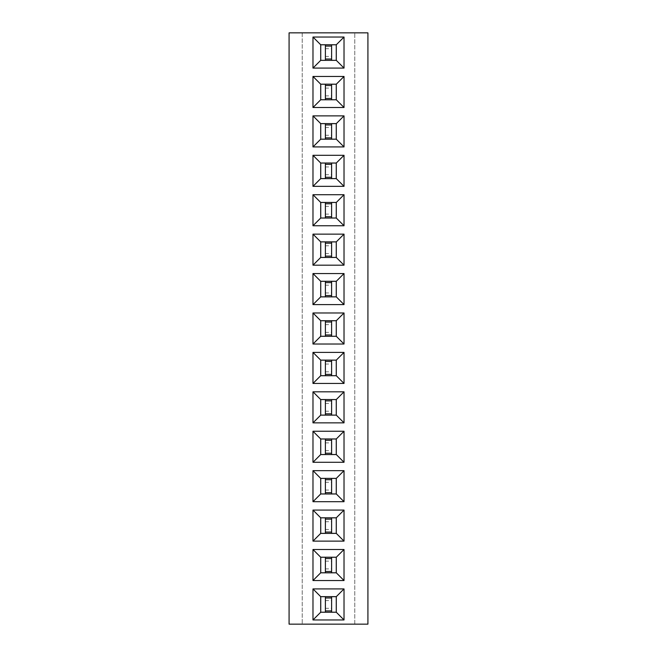 <?xml version="1.0" encoding="UTF-8"?>
<svg xmlns="http://www.w3.org/2000/svg" width="657" height="657" viewBox="0 0 657 657"><rect width="100%" height="100%" fill="white"/><g stroke="black" fill="none" stroke-linecap="round" stroke-linejoin="round"><path stroke-width="0.49" stroke-dasharray="3.29 2.46" d="M367.92 624.15L367.92 32.85L289.08 32.85L289.08 624.15L367.92 624.15M354.78 624.15L354.78 32.85L354.78 624.15M302.22 32.85L302.22 624.15L302.22 32.85M331.604 241.899L325.396 241.899L325.396 257.421L331.604 257.421L331.604 241.899L331.604 257.421L336.261 257.421L336.261 241.899L325.396 241.899L325.396 257.421L331.604 257.421L331.604 241.899L320.739 241.899L320.739 257.421L331.604 257.421M331.604 281.319L325.396 281.319L325.396 296.841L331.604 296.841L331.604 281.319L331.604 296.841L336.261 296.841L336.261 281.319L325.396 281.319L325.396 296.841L331.604 296.841L331.604 281.319L320.739 281.319L320.739 296.841L331.604 296.841M331.604 320.739L325.396 320.739L325.396 336.261L331.604 336.261L331.604 320.739L331.604 336.261L336.261 336.261L336.261 320.739L325.396 320.739L325.396 336.261L331.604 336.261L331.604 320.739L320.739 320.739L320.739 336.261L331.604 336.261M331.604 399.579L325.396 399.579L325.396 415.101L331.604 415.101L331.604 399.579L331.604 415.101L336.261 415.101L336.261 399.579L325.396 399.579L325.396 415.101L331.604 415.101L331.604 399.579L320.739 399.579L320.739 415.101L331.604 415.101M331.604 360.159L325.396 360.159L325.396 375.681L331.604 375.681L331.604 360.159L331.604 375.681L336.261 375.681L336.261 360.159L325.396 360.159L325.396 375.681L331.604 375.681L331.604 360.159L320.739 360.159L320.739 375.681L331.604 375.681M331.604 557.259L325.396 557.259L325.396 572.781L331.604 572.781L331.604 557.259L331.604 572.781L336.261 572.781L336.261 557.259L325.396 557.259L325.396 572.781L331.604 572.781L331.604 557.259L320.739 557.259L320.739 572.781L331.604 572.781M331.604 517.839L325.396 517.839L325.396 533.361L331.604 533.361L331.604 517.839L331.604 533.361L336.261 533.361L336.261 517.839L325.396 517.839L325.396 533.361L331.604 533.361L331.604 517.839L320.739 517.839L320.739 533.361L331.604 533.361M331.604 438.999L325.396 438.999L325.396 454.521L331.604 454.521L331.604 438.999L331.604 454.521L336.261 454.521L336.261 438.999L325.396 438.999L325.396 454.521L331.604 454.521L331.604 438.999L320.739 438.999L320.739 454.521L331.604 454.521M331.604 478.419L325.396 478.419L325.396 493.941L331.604 493.941L331.604 478.419L331.604 493.941L336.261 493.941L336.261 478.419L325.396 478.419L325.396 493.941L331.604 493.941L331.604 478.419L320.739 478.419L320.739 493.941L331.604 493.941M331.604 202.479L325.396 202.479L325.396 218.001L331.604 218.001L331.604 202.479L331.604 218.001L336.261 218.001L336.261 202.479L325.396 202.479L325.396 218.001L331.604 218.001L331.604 202.479L320.739 202.479L320.739 218.001L331.604 218.001M331.604 596.679L325.396 596.679L325.396 612.201L331.604 612.201L331.604 596.679L331.604 612.201L336.261 612.201L336.261 596.679L325.396 596.679L325.396 612.201L331.604 612.201L331.604 596.679L320.739 596.679L320.739 612.201L331.604 612.201M331.604 163.059L325.396 163.059L325.396 178.581L331.604 178.581L331.604 163.059L331.604 178.581L336.261 178.581L336.261 163.059L325.396 163.059L325.396 178.581L331.604 178.581L331.604 163.059L320.739 163.059L320.739 178.581L331.604 178.581M331.604 44.799L325.396 44.799L325.396 60.321L331.604 60.321L331.604 44.799L331.604 60.321L336.261 60.321L336.261 44.799L325.396 44.799L325.396 60.321L331.604 60.321L331.604 44.799L320.739 44.799L320.739 60.321L331.604 60.321M331.604 84.219L325.396 84.219L325.396 99.741L331.604 99.741L331.604 84.219L331.604 99.741L336.261 99.741L336.261 84.219L325.396 84.219L325.396 99.741L331.604 99.741L331.604 84.219L320.739 84.219L320.739 99.741L331.604 99.741M331.604 123.639L325.396 123.639L325.396 139.161L331.604 139.161L331.604 123.639L331.604 139.161L336.261 139.161L336.261 123.639L325.396 123.639L325.396 139.161L331.604 139.161L331.604 123.639L320.739 123.639L320.739 139.161L331.604 139.161M344.022 470.658L312.978 470.658L312.978 501.702L344.022 501.702L344.022 470.658M312.978 391.818L312.978 422.862L344.022 422.862L344.022 391.818L312.978 391.818M312.978 462.282L344.022 462.282L344.022 431.238L312.978 431.238L312.978 462.282M312.978 352.398L312.978 383.442L344.022 383.442L344.022 352.398L312.978 352.398M312.978 312.978L312.978 344.022L344.022 344.022L344.022 312.978L312.978 312.978M344.022 146.922L344.022 115.878L312.978 115.878L312.978 146.922L344.022 146.922M344.022 155.298L312.978 155.298L312.978 186.342L344.022 186.342L344.022 155.298M344.022 234.138L312.978 234.138L312.978 265.182L344.022 265.182L344.022 234.138M344.022 225.762L344.022 194.718L312.978 194.718L312.978 225.762L344.022 225.762M344.022 273.558L312.978 273.558L312.978 304.602L344.022 304.602L344.022 273.558M344.022 619.962L344.022 588.918L312.978 588.918L312.978 619.962L344.022 619.962M312.978 549.498L312.978 580.542L344.022 580.542L344.022 549.498L312.978 549.498M344.022 541.122L344.022 510.078L312.978 510.078L312.978 541.122L344.022 541.122M344.022 68.082L344.022 37.038L312.978 37.038L312.978 68.082L344.022 68.082M312.978 107.502L344.022 107.502L344.022 76.458L312.978 76.458L312.978 107.502M325.396 245.784L331.604 245.784M325.396 253.536L331.604 253.536M325.396 285.204L331.604 285.204M325.396 292.956L331.604 292.956M325.396 332.376L331.604 332.376M325.396 324.624L331.604 324.624M325.396 411.216L331.604 411.216M325.396 403.464L331.604 403.464M325.396 364.044L331.604 364.044M325.396 371.796L331.604 371.796M325.396 568.896L331.604 568.896M325.396 561.144L331.604 561.144M325.396 521.724L331.604 521.724M325.396 529.476L331.604 529.476M325.396 442.884L331.604 442.884M325.396 450.636L331.604 450.636M325.396 482.304L331.604 482.304M325.396 490.056L331.604 490.056M325.396 206.364L331.604 206.364M325.396 214.116L331.604 214.116M325.396 608.316L331.604 608.316M325.396 600.564L331.604 600.564M325.396 166.944L331.604 166.944M325.396 174.696L331.604 174.696M325.396 56.436L331.604 56.436M325.396 48.684L331.604 48.684M325.396 95.856L331.604 95.856M325.396 88.104L331.604 88.104M325.396 127.524L331.604 127.524M325.396 135.276L331.604 135.276M325.396 478.419L325.396 493.941M325.396 399.579L325.396 415.101M325.396 438.999L325.396 454.521M325.396 360.159L325.396 375.681M325.396 320.739L325.396 336.261M325.396 123.639L325.396 139.161M325.396 163.059L325.396 178.581M325.396 241.899L325.396 257.421M325.396 202.479L325.396 218.001M325.396 281.319L325.396 296.841M325.396 596.679L325.396 612.201M325.396 557.259L325.396 572.781M325.396 517.839L325.396 533.361M325.396 44.799L325.396 60.321M325.396 84.219L325.396 99.741M325.396 492.643L331.604 492.643M325.396 479.717L331.604 479.717M325.396 413.803L331.604 413.803M325.396 400.877L331.604 400.877M325.396 453.223L331.604 453.223M325.396 440.297L331.604 440.297M325.396 374.383L331.604 374.383M325.396 361.457L331.604 361.457M325.396 334.963L331.604 334.963M325.396 322.037L331.604 322.037M325.396 137.863L331.604 137.863M325.396 124.937L331.604 124.937M325.396 177.283L331.604 177.283M325.396 164.357L331.604 164.357M325.396 256.123L331.604 256.123M325.396 243.197L331.604 243.197M325.396 216.703L331.604 216.703M325.396 203.777L331.604 203.777M325.396 295.543L331.604 295.543M325.396 282.617L331.604 282.617M325.396 610.903L331.604 610.903M325.396 597.977L331.604 597.977M325.396 571.483L331.604 571.483M325.396 558.557L331.604 558.557M325.396 532.063L331.604 532.063M325.396 519.137L331.604 519.137M325.396 59.023L331.604 59.023M325.396 46.097L331.604 46.097M325.396 98.443L331.604 98.443M325.396 85.517L331.604 85.517"/><path stroke-width="0.99" d="M367.92 624.15L367.92 32.85L289.08 32.85L289.08 624.15L367.92 624.15M344.022 470.658L312.978 470.658L312.978 501.702L344.022 501.702L344.022 470.658L336.294 478.386L320.706 478.386L320.706 493.974L336.294 493.974L336.294 478.386M312.978 391.818L312.978 422.862L344.022 422.862L344.022 391.818L312.978 391.818L320.706 399.546L320.706 415.134L336.294 415.134L336.294 399.546L320.706 399.546M312.978 462.282L344.022 462.282L344.022 431.238L312.978 431.238L312.978 462.282L320.706 454.554L336.294 454.554L336.294 438.966L320.706 438.966L320.706 454.554M312.978 352.398L312.978 383.442L344.022 383.442L344.022 352.398L312.978 352.398L320.706 360.126L320.706 375.714L336.294 375.714L336.294 360.126L320.706 360.126M312.978 312.978L312.978 344.022L344.022 344.022L344.022 312.978L312.978 312.978L320.706 320.706L320.706 336.294L336.294 336.294L336.294 320.706L320.706 320.706M344.022 146.922L344.022 115.878L312.978 115.878L312.978 146.922L344.022 146.922L336.294 139.194L336.294 123.606L320.706 123.606L320.706 139.194L336.294 139.194M344.022 155.298L312.978 155.298L312.978 186.342L344.022 186.342L344.022 155.298L336.294 163.026L320.706 163.026L320.706 178.614L336.294 178.614L336.294 163.026M344.022 234.138L312.978 234.138L312.978 265.182L344.022 265.182L344.022 234.138L336.294 241.866L320.706 241.866L320.706 257.454L336.294 257.454L336.294 241.866M344.022 225.762L344.022 194.718L312.978 194.718L312.978 225.762L344.022 225.762L336.294 218.034L336.294 202.446L320.706 202.446L320.706 218.034L336.294 218.034M344.022 273.558L312.978 273.558L312.978 304.602L344.022 304.602L344.022 273.558L336.294 281.286L320.706 281.286L320.706 296.874L336.294 296.874L336.294 281.286M344.022 619.962L344.022 588.918L312.978 588.918L312.978 619.962L344.022 619.962L336.294 612.234L336.294 596.646L320.706 596.646L320.706 612.234L336.294 612.234M312.978 549.498L312.978 580.542L344.022 580.542L344.022 549.498L312.978 549.498L320.706 557.226L320.706 572.814L336.294 572.814L336.294 557.226L320.706 557.226M344.022 541.122L344.022 510.078L312.978 510.078L312.978 541.122L344.022 541.122L336.294 533.394L336.294 517.806L320.706 517.806L320.706 533.394L336.294 533.394M344.022 68.082L344.022 37.038L312.978 37.038L312.978 68.082L344.022 68.082L336.294 60.354L336.294 44.766L320.706 44.766L320.706 60.354L336.294 60.354M312.978 107.502L344.022 107.502L344.022 76.458L312.978 76.458L312.978 107.502L320.706 99.774L336.294 99.774L336.294 84.186L320.706 84.186L320.706 99.774M312.978 470.658L320.706 478.386M344.022 501.702L336.294 493.974M312.978 501.702L320.706 493.974M312.978 422.862L320.706 415.134M344.022 391.818L336.294 399.546M344.022 422.862L336.294 415.134M344.022 462.282L336.294 454.554M312.978 431.238L320.706 438.966M344.022 431.238L336.294 438.966M312.978 383.442L320.706 375.714M344.022 352.398L336.294 360.126M344.022 383.442L336.294 375.714M312.978 344.022L320.706 336.294M344.022 312.978L336.294 320.706M344.022 344.022L336.294 336.294M344.022 115.878L336.294 123.606M312.978 146.922L320.706 139.194M312.978 115.878L320.706 123.606M312.978 155.298L320.706 163.026M344.022 186.342L336.294 178.614M312.978 186.342L320.706 178.614M312.978 234.138L320.706 241.866M344.022 265.182L336.294 257.454M312.978 265.182L320.706 257.454M344.022 194.718L336.294 202.446M312.978 225.762L320.706 218.034M312.978 194.718L320.706 202.446M312.978 273.558L320.706 281.286M344.022 304.602L336.294 296.874M312.978 304.602L320.706 296.874M344.022 588.918L336.294 596.646M312.978 619.962L320.706 612.234M312.978 588.918L320.706 596.646M312.978 580.542L320.706 572.814M344.022 549.498L336.294 557.226M344.022 580.542L336.294 572.814M344.022 510.078L336.294 517.806M312.978 541.122L320.706 533.394M312.978 510.078L320.706 517.806M344.022 37.038L336.294 44.766M312.978 68.082L320.706 60.354M312.978 37.038L320.706 44.766M344.022 107.502L336.294 99.774M312.978 76.458L320.706 84.186M344.022 76.458L336.294 84.186M320.739 493.941L336.261 493.941L336.261 478.419L320.739 478.419L320.739 493.941M320.739 415.101L336.261 415.101L336.261 399.579L320.739 399.579L320.739 415.101M320.739 454.521L336.261 454.521L336.261 438.999L320.739 438.999L320.739 454.521M320.739 375.681L336.261 375.681L336.261 360.159L320.739 360.159L320.739 375.681M320.739 336.261L336.261 336.261L336.261 320.739L320.739 320.739L320.739 336.261M320.739 139.161L336.261 139.161L336.261 123.639L320.739 123.639L320.739 139.161M320.739 178.581L336.261 178.581L336.261 163.059L320.739 163.059L320.739 178.581M320.739 257.421L336.261 257.421L336.261 241.899L320.739 241.899L320.739 257.421M320.739 218.001L336.261 218.001L336.261 202.479L320.739 202.479L320.739 218.001M320.739 296.841L336.261 296.841L336.261 281.319L320.739 281.319L320.739 296.841M320.739 612.201L336.261 612.201L336.261 596.679L320.739 596.679L320.739 612.201M320.739 572.781L336.261 572.781L336.261 557.259L320.739 557.259L320.739 572.781M320.739 533.361L336.261 533.361L336.261 517.839L320.739 517.839L320.739 533.361M320.739 60.321L336.261 60.321L336.261 44.799L320.739 44.799L320.739 60.321M320.739 99.741L336.261 99.741L336.261 84.219L320.739 84.219L320.739 99.741M325.396 493.941L325.396 478.419M331.604 493.941L331.604 478.419M325.396 492.643L331.604 492.643M325.396 479.717L331.604 479.717M325.396 415.101L325.396 399.579M331.604 415.101L331.604 399.579M325.396 413.803L331.604 413.803M325.396 400.877L331.604 400.877M325.396 454.521L325.396 438.999M331.604 454.521L331.604 438.999M325.396 453.223L331.604 453.223M325.396 440.297L331.604 440.297M325.396 375.681L325.396 360.159M331.604 375.681L331.604 360.159M325.396 374.383L331.604 374.383M325.396 361.457L331.604 361.457M325.396 336.261L325.396 320.739M331.604 336.261L331.604 320.739M325.396 334.963L331.604 334.963M325.396 322.037L331.604 322.037M325.396 139.161L325.396 123.639M331.604 139.161L331.604 123.639M325.396 137.863L331.604 137.863M325.396 124.937L331.604 124.937M325.396 178.581L325.396 163.059M331.604 178.581L331.604 163.059M325.396 177.283L331.604 177.283M325.396 164.357L331.604 164.357M325.396 257.421L325.396 241.899M331.604 257.421L331.604 241.899M325.396 256.123L331.604 256.123M325.396 243.197L331.604 243.197M325.396 218.001L325.396 202.479M331.604 218.001L331.604 202.479M325.396 216.703L331.604 216.703M325.396 203.777L331.604 203.777M325.396 296.841L325.396 281.319M331.604 296.841L331.604 281.319M325.396 295.543L331.604 295.543M325.396 282.617L331.604 282.617M325.396 612.201L325.396 596.679M331.604 612.201L331.604 596.679M325.396 610.903L331.604 610.903M325.396 597.977L331.604 597.977M325.396 572.781L325.396 557.259M331.604 572.781L331.604 557.259M325.396 571.483L331.604 571.483M325.396 558.557L331.604 558.557M325.396 533.361L325.396 517.839M331.604 533.361L331.604 517.839M325.396 532.063L331.604 532.063M325.396 519.137L331.604 519.137M325.396 60.321L325.396 44.799M331.604 60.321L331.604 44.799M325.396 59.023L331.604 59.023M325.396 46.097L331.604 46.097M325.396 99.741L325.396 84.219M331.604 99.741L331.604 84.219M325.396 98.443L331.604 98.443M325.396 85.517L331.604 85.517"/></g></svg>

